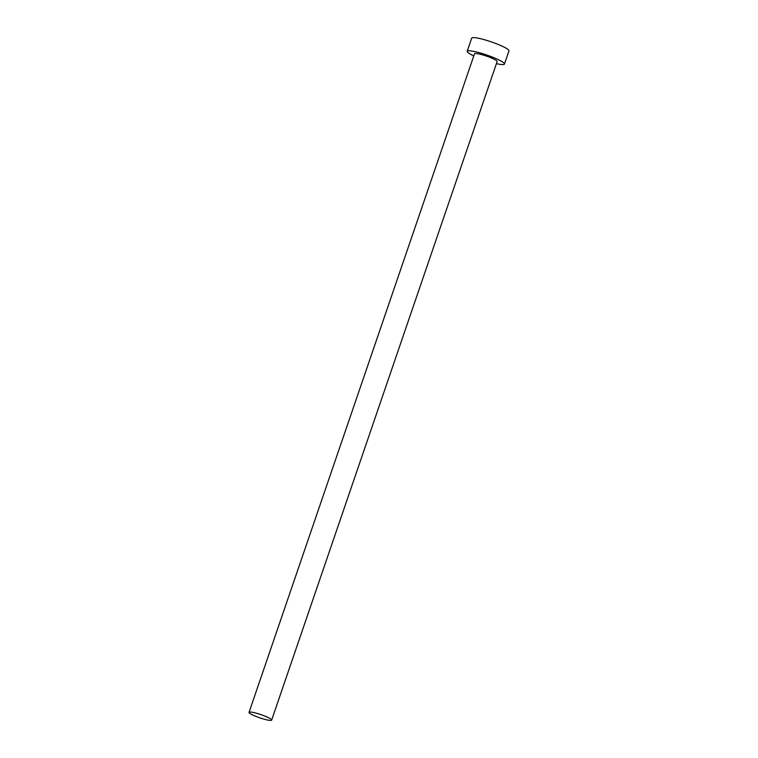 <?xml version="1.0" encoding="UTF-8"?>
<svg xmlns="http://www.w3.org/2000/svg" width="758" height="758" viewBox="0 0 758 758"><rect width="100%" height="100%" fill="white"/><g stroke="black" fill="none" stroke-linecap="round" stroke-linejoin="round"><path stroke-width="1.14" d="M271.127 719.276A11.957 1.706 -161.1 0 0 258.857 713.941A11.957 1.706 -161.1 0 0 249.041 712.359A11.957 1.706 -161.1 0 0 249.571 713.174A11.957 1.706 -161.1 0 0 261.842 718.508A11.957 1.706 -161.1 0 0 271.658 720.1A11.957 1.706 -161.1 0 0 271.127 719.276M271.658 720.1L497.134 61.54A11.957 1.706 -161.1 0 0 496.594 60.725A11.957 1.706 -161.1 0 0 484.334 55.391A11.957 1.706 -161.1 0 0 474.508 53.799L249.041 712.359M496.414 63.653A19.689 2.805 -161.1 0 0 504.449 64.051A19.689 2.805 -161.1 0 0 503.568 62.696A19.689 2.805 -161.1 0 0 483.367 53.913A19.689 2.805 -161.1 0 0 467.193 51.298A19.689 2.805 -161.1 0 0 468.074 52.643A19.689 2.805 -161.1 0 0 473.788 55.912M504.449 64.051L508.959 50.881A19.689 2.805 -161.1 0 0 508.078 49.526A19.689 2.805 -161.1 0 0 487.877 40.742A19.689 2.805 -161.1 0 0 471.703 38.118L467.193 51.298"/></g></svg>
